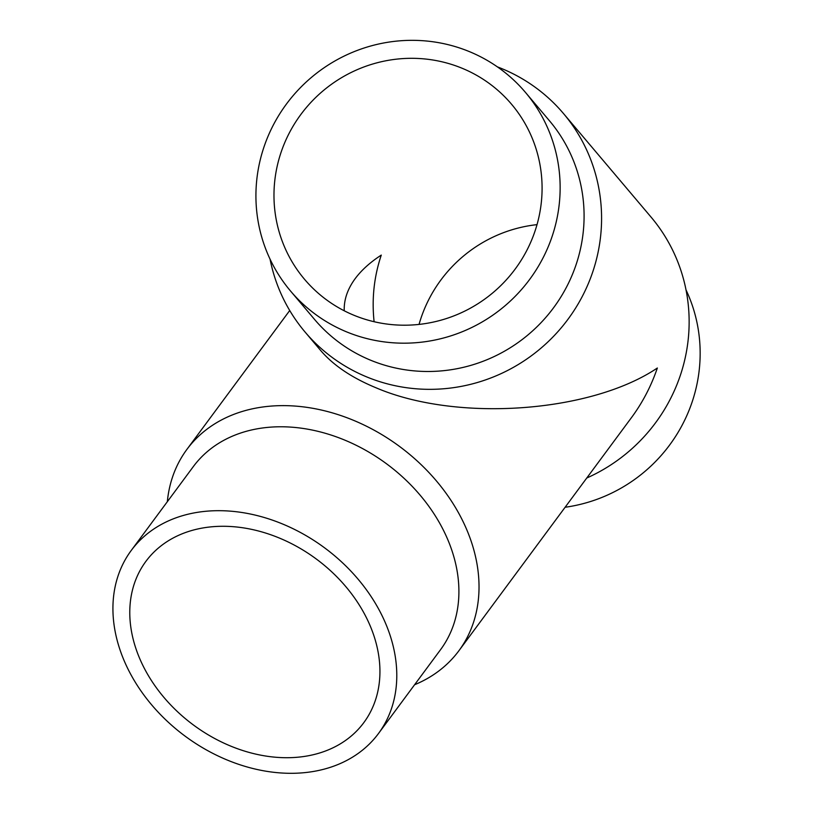 <?xml version="1.0" encoding="UTF-8"?>
<svg xmlns="http://www.w3.org/2000/svg" width="814" height="814" viewBox="0 0 814 814"><rect width="100%" height="100%" fill="white"/><g stroke="black" fill="none" stroke-linecap="round" stroke-linejoin="round"><path stroke-width="1.22" d="M131.227 550.478L193.345 466.564A153.815 117.175 36.5 0 1 365.954 450.447A153.815 117.175 36.5 0 1 456.318 615.069A153.815 117.175 36.5 0 1 440.608 649.603L378.49 733.516A153.815 117.175 -143.5 0 0 394.2 698.982A153.815 117.175 -143.5 0 0 303.836 534.36A153.815 117.175 -143.5 0 0 131.227 550.478A153.815 117.175 -143.5 0 0 185.144 736.171A153.815 117.175 -143.5 0 0 378.49 733.516M414.591 684.747A169.2 128.887 -143.5 0 0 458.903 650.742A169.2 128.887 -143.5 0 0 476.18 612.759A169.2 128.887 -143.5 0 0 376.78 431.674A169.2 128.887 -143.5 0 0 186.905 449.399A169.2 128.887 -143.5 0 0 169.627 487.383A169.2 128.887 -143.5 0 0 167.328 501.709M270.055 259.167A169.2 164.662 -40.2 0 0 305.067 332.031L320.767 350.6C333.455 365.425 351.963 377.859 376.292 387.902C456.796 422.334 590.771 412.851 657.356 368.009C651.19 386.05 642.582 402.564 631.522 417.551L458.903 650.742M290.588 291.086L314.519 319.393A153.815 149.695 -40.2 0 0 370.97 360.358A153.815 149.695 -40.2 0 0 553.306 308.119A153.815 149.695 -40.2 0 0 549.419 120.726L525.478 92.43A153.815 149.695 -40.2 0 0 311.365 77.462A153.815 149.695 -40.2 0 0 290.588 291.086A153.815 149.695 -40.2 0 0 347.029 332.051A153.815 149.695 -40.2 0 0 529.365 279.812A153.815 149.695 -40.2 0 0 525.478 92.43M305.067 332.031A169.2 164.662 -40.2 0 0 367.155 377.096A169.2 164.662 -40.2 0 0 567.724 319.627A169.2 164.662 -40.2 0 0 563.451 113.502A169.2 164.662 -40.2 0 0 501.363 68.437A169.2 164.662 -40.2 0 0 497.405 66.88M563.451 113.502L651.007 217.033A169.2 164.662 139.8 0 1 586.762 478.022M344.23 310.785C343.864 299.796 347.517 289.072 355.179 278.632C361.518 270.116 370.217 262.271 381.278 255.097C374.043 276.658 371.652 298.87 374.104 321.723M231.084 746.255A135.562 103.256 36.5 0 1 145.91 561.345A135.562 103.256 36.5 0 1 316.29 559.004A135.562 103.256 36.5 0 1 363.807 722.649A135.562 103.256 36.5 0 1 231.084 746.255M461.792 68.122A135.562 131.919 139.8 0 1 511.538 104.223A135.562 131.919 139.8 0 1 493.223 292.48A135.562 131.919 139.8 0 1 304.528 279.294A135.562 131.919 139.8 0 1 301.099 114.153A135.562 131.919 139.8 0 1 461.792 68.122M537.016 224.644A135.562 131.919 -40.2 0 0 419.057 324.41M565.109 507.264A153.815 149.695 -40.2 0 0 686.019 289.896M186.905 449.399L289.723 310.51"/></g></svg>
